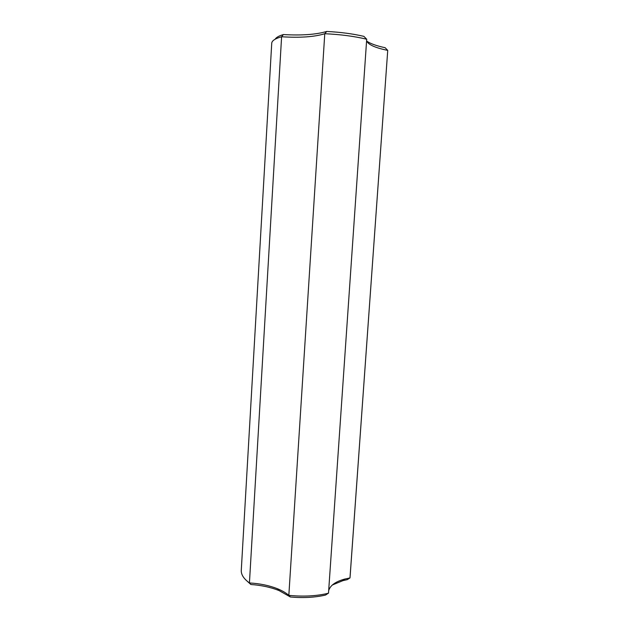 <?xml version="1.0" encoding="UTF-8"?>
<svg xmlns="http://www.w3.org/2000/svg" width="629" height="629" viewBox="0 0 629 629"><rect width="100%" height="100%" fill="white"/><g stroke="black" fill="none" stroke-linecap="round" stroke-linejoin="round"><path stroke-width="0.94" d="M250.877 584.506L249.43 582.949L281.603 36.749C275.195 38.55 271.909 40.704 271.736 43.22L241.277 570.33C241.056 574.623 243.769 578.829 249.43 582.949C259.926 583.563 269.259 585.497 277.436 588.736C282.114 590.631 285.912 592.84 288.829 595.364L290.409 596.992L279.04 590.552C270.8 587.274 261.412 585.253 250.877 584.506L247.331 581.33M275.14 39.218C276.178 37.441 278.922 35.892 283.38 34.556L281.603 36.749C300.175 37.929 314.563 36.914 324.768 33.714L288.829 595.364C303.414 596.795 316.56 596.095 328.275 593.257L325.539 595.058C315.027 597.487 303.312 598.132 290.409 596.992M283.38 34.556C301.731 35.609 316.175 34.571 326.71 31.45L324.768 33.714C340.548 34.446 354.528 36.285 366.699 39.226L328.495 593.202M366.723 41.113C370.434 43.692 376.567 45.886 385.129 47.71L387.731 50.383L349.983 577.933L347.247 579.647L342.931 580.638L332.332 585.009M366.699 39.226L363.877 36.364C352.963 33.801 340.572 32.165 326.71 31.45M366.597 40.688C367.91 44.533 374.955 47.765 387.731 50.383L350.046 577.367L349.983 577.933L344.802 579.065L342.931 580.638M328.668 590.71C330.123 585.481 335.501 581.597 344.802 579.065M277.436 588.736L279.04 590.552"/></g></svg>
